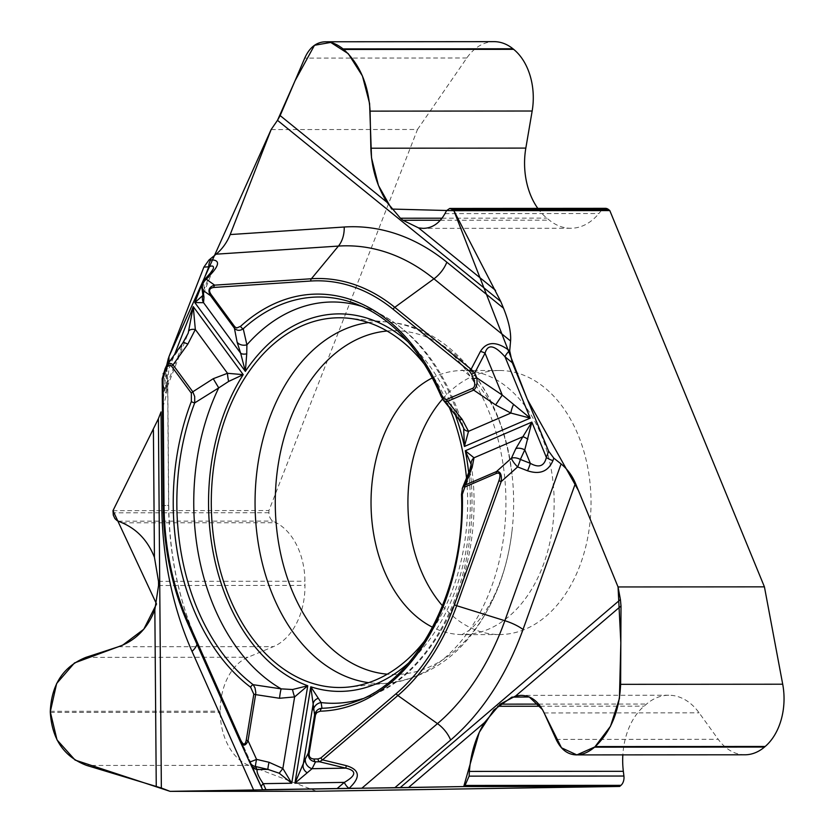 <?xml version="1.0" encoding="UTF-8"?>
<svg xmlns="http://www.w3.org/2000/svg" width="833" height="833" viewBox="0 0 833 833"><rect width="100%" height="100%" fill="white"/><g stroke="black" fill="none" stroke-linecap="round" stroke-linejoin="round"><path stroke-width="0.62" stroke-dasharray="4.17 3.12" d="M262.572 789.715L196.755 641.108L187.769 623.511A224.15 155.427 90 0 1 187.748 623.459M112.986 510.66L268.924 510.546L417.5 129.469L271.121 129.573M166.61 365.677L162.414 408.232C165.975 398.059 167.756 389.25 167.766 381.816L166.61 365.645M466.522 478.288A184.864 128.188 90 0 1 451.205 593.304A184.864 128.188 90 0 1 425.58 639.64M425.382 365.51A184.864 128.188 90 0 1 449.154 407.066M442.49 605.82A132.03 91.547 -90 0 0 499.561 634.548A132.03 91.547 -90 0 0 579.268 567.273A132.03 91.547 -90 0 0 499.363 370.498A132.03 91.547 -90 0 0 442.552 399.059M166.517 367.592L166.215 389.521L163.549 373.257L162.196 378.807L164.559 390.812C165.996 396.924 166.662 389.584 166.579 368.79L169.037 368.717L166.236 389.49L188.102 333.419M163.549 373.257L165.486 368.301L182.719 344.175L188.175 333.221M164.559 390.812A9.007 7.789 168.9 0 1 166.184 386.585L182.719 344.175A9.007 2.416 35.5 0 1 182.719 343.092M202.815 295.496L204.356 288.676A9.007 7.653 -8 0 0 202.773 294.039M210.312 273.172A9.007 4.488 -138 0 0 209.666 275.057L213.186 269.059M463.658 428.183L458.837 417.479L441.667 396.789A2.999 1.114 -22.6 0 1 441.178 396.456M204.064 280.117A9.007 4.488 -138 0 0 203.419 281.991A9.007 7.653 -8 0 0 201.836 287.385M458.848 419.28A9.007 2.957 142.5 0 1 458.837 417.479A200.649 139.132 -90 0 0 368.634 308.751A200.649 139.132 -90 0 0 362.334 306.554M443.218 399.965L441.667 396.789A205.647 142.599 -90 0 0 356.076 303.93L368.634 308.751C413.522 327.484 445.166 367.186 463.575 427.881M165.486 368.301L166.506 365.864M362.615 698.679A200.649 139.132 -90 0 0 368.915 696.482L356.357 701.324A205.647 142.599 -90 0 0 461.93 494.49L470.614 474.216L471.207 464.575M461.503 494.448L462.45 488.096M471.176 464.293C486.587 564.191 439.074 672.002 368.915 696.482A200.649 139.132 -90 0 0 470.614 474.216A9.007 5.789 20.7 0 1 469.833 469.822M251.462 765.631L251.045 764.819A9.007 8.528 -27.7 0 0 251.264 765.288M316.467 791.246L248.859 765.35A55.509 38.495 90 0 1 220.235 712.309L220.224 711.184A55.509 38.495 90 0 1 247.995 657.247L273.432 646.637A63.016 43.691 -90 0 0 304.961 585.412L304.93 581.236A63.016 43.691 -90 0 0 276.171 522.728L273.047 521.083A9.007 6.237 90 0 1 268.934 512.722L268.924 510.546M417.5 129.469L466.813 57.998A55.509 38.495 90 0 1 494.063 41.65M537.826 208.396A63.016 43.691 -90 0 0 546.844 218.111L549.364 220.162A63.016 43.691 -90 0 0 570.824 228.263A63.016 43.691 -90 0 0 598.865 213.529L601.416 210.447A9.007 6.237 90 0 1 605.424 208.344M744.921 754.792A55.509 38.495 90 0 1 718.223 739.298L699.116 712.829A63.016 43.691 -90 0 0 668.816 695.243A63.016 43.691 -90 0 0 646.575 704.041L644.086 706.165A63.016 43.691 -90 0 0 622.845 754.875M168.87 356.899L168.37 358.263M160.977 412.064L158.405 418.687M387.064 331.024A171.9 119.192 90 0 1 512.097 475.07A171.9 119.192 90 0 1 512.139 529.955A171.9 119.192 90 0 1 498.363 586.911A171.9 119.192 90 0 1 387.314 674.178M368.373 322.558A180.886 125.429 90 0 1 388.792 322.132A180.886 125.429 90 0 1 489.814 591.326A180.886 125.429 90 0 1 389.053 683.07A180.886 125.429 90 0 1 368.634 682.675M432.431 377.859A132.03 91.547 90 0 1 462.482 370.518A132.03 91.547 90 0 1 542.387 567.304A132.03 91.547 90 0 1 462.669 634.579A132.03 91.547 90 0 1 432.619 627.28M168.984 362.324L169.037 368.717L174.597 354.473M408.67 662.912A188.768 130.896 -90 0 0 468.698 472.79M455.224 414.615A188.768 130.896 -90 0 0 408.441 342.259M203.065 281.439L201.919 284.397M204.356 288.676L203.419 281.991L209.666 275.057L204.356 288.676M167.6 378.661L168.61 505.444L163.206 505.1M161.789 505.652L168.61 505.444A256.824 178.085 -90 0 0 196.755 641.108A24.907 9.673 156 0 1 196.838 641.285L262.791 789.726M251.045 764.819L249.442 761.758A9.007 9.007 0 0 0 250.566 763.622M196.994 644.284A24.907 9.673 156 0 0 196.838 641.285C178.751 600.156 169.38 554.882 168.745 505.464L167.766 382.711M50.303 712.434L220.235 712.309M50.292 711.299L220.224 711.184M248.859 765.35L86.778 765.465M268.934 512.722L113.007 512.836M122.232 522.832L276.171 522.728M118.244 521.198L273.047 521.083M158.509 581.34L304.93 581.236M158.551 585.516L304.961 585.412M118.463 646.741L273.432 646.637M85.914 657.362L247.995 657.247M466.813 57.998L304.732 58.112M444.937 213.644L598.865 213.529M446.613 210.562L601.416 210.447M440.345 220.235L549.364 220.162M442.021 218.194L546.844 218.111M540.336 706.238L644.086 706.165M538.691 704.114L646.575 704.041M544.147 712.944L699.116 712.829M556.142 739.412L718.223 739.298M499.363 370.498L461.721 370.456C461.409 368.78 466.355 372.684 476.549 382.18L488.94 399.694C500.352 418.968 508.078 444.093 512.097 475.07C504.09 394.707 451.934 327.098 388.792 322.132L347.955 318.185M499.561 634.548L461.919 634.642L468.542 630.727C469.375 630.852 487.513 615.066 499.175 584.1C505.475 568.106 509.796 550.061 512.139 529.955C509.869 550.217 505.214 569.418 498.176 587.546C474.987 644.024 438.616 675.865 389.053 683.07L348.225 687.079M213.071 269.371L203.356 294.288M202.908 295.798L203.221 294.643M570.824 228.263L423.195 228.367M668.816 695.243L521.062 695.357"/><path stroke-width="1.25" d="M449.976 208.458L605.424 208.344A9.007 6.237 90 0 1 608.486 209.499L452.558 209.614L453.881 210.687L609.808 210.572L764.423 586.849L618.055 586.953L575.447 483.286L523.03 629.477A275.9 191.309 90 0 1 450.643 740.037L394.727 787.799L400.111 787.706L620.418 599.541L618.055 586.953M453.881 210.687L500.748 301.484L277.493 120.337L271.121 129.573L230.189 234.562L344.206 227.013A275.9 191.309 90 0 1 446.832 262.187L503.496 308.168L500.748 301.484M503.496 308.168C508.796 321.361 511.16 332.305 510.577 341.009L509.713 350.818A9.007 5.654 129.1 0 0 505.017 356.805C494.448 344.945 487.794 343.737 485.056 353.182L474.748 372.934A2.999 1.104 157.7 0 0 471.645 374.371L469.573 371.268L393.218 309.324A221.849 153.834 -90 0 0 310.709 281.033L213.914 287.447C209.416 288.072 208.427 290.353 210.936 294.309L234.823 326.828L236.739 327.973L240.56 326.328A208.552 144.609 90 0 1 441.782 395.3L444.249 398.945L446.363 399.59L472.8 388.251C475.029 386.845 475.31 383.857 473.665 379.265L471.645 374.371M523.03 629.477A24.907 8.257 19.7 0 0 504.86 620.71L561.088 463.929L553.82 458.15L548.624 451.153L512.274 362.688L509.713 350.818C496.541 340.999 486.774 341.238 480.402 351.484A9.007 5.133 27.5 0 1 485.056 353.182L502.257 395.061L530.215 418.124L510.889 413.064L495.614 404.921L473.696 390.094A2.999 2.072 -113.3 0 1 472.8 388.251M561.088 463.929C567.346 469.052 572.136 475.508 575.447 483.286M622.845 754.875A63.016 43.691 -90 0 0 623.344 771.306L623.917 776.033A9.007 6.237 90 0 1 620.96 785.342L465.033 785.446L463.731 786.56L619.658 786.446L316.467 791.246L170.088 791.35L253.628 790.028L192.027 651.385A275.9 191.309 90 0 1 161.789 505.652L161.04 411.908L158.405 418.687L112.986 510.66L156.531 603.998L143.786 629.227L122.69 645.148L74.47 662.953L56.644 683.508L50.292 711.767L57.008 739.891L75.105 760.071L170.088 791.35L463.731 786.56L479.256 732.363L493.813 709.966L511.899 697.117L529.278 696.982L542.46 709.612L561.473 747.795L576.852 754.906L594.856 746.93L610.506 726.251L619.429 698.45L620.835 642.784L618.055 586.953L578.456 490.575L527.341 399.371L453.881 210.687L391.677 209.062L378.453 185.478L371.518 157.843L369.592 103.5L362.438 75.98L348.267 53.687L330.732 42.431L314.478 45.294L295.049 80.77L277.493 120.337L280.159 115.589L304.732 58.112C309.491 47.471 316.415 42.025 325.516 41.775C331.326 41.817 337.167 44.201 343.029 48.908L343.717 49.459C359.721 64.089 368.509 84.643 370.081 111.133L370.852 148.212C371.57 167.995 376.922 185.998 386.918 202.221L400.434 218.225L402.953 220.266L418.582 227.909L423.195 228.367C432.265 228.18 439.512 223.275 444.937 213.644L446.613 210.562L449.716 208.458L452.558 209.614M463.731 786.56L400.111 787.706M394.727 787.799L349.058 788.351A9.007 5.581 -130.5 0 1 344.341 782.385C356.357 775.44 356.847 770.692 345.83 768.151L319.497 761.768A2.999 2.166 -90.9 0 1 318.05 758.946L320.944 757.895L396.289 693.545A221.849 153.834 -90 0 0 454.485 604.643L498.998 480.547C500.862 474.623 499.987 472.238 496.364 473.404L464.897 486.951L462.336 494.375A208.552 144.609 90 0 1 320.403 711.174L316.977 712.423L315.53 714.735L309.137 753.438C308.866 756.916 310.522 758.78 314.103 759.009L318.05 758.946M251.274 765.298A9.007 8.528 -27.7 0 0 257.085 769.557C256.595 772.274 258.647 776.981 263.249 783.666A9.007 3.499 156 0 0 261.51 787.32A9.007 3.499 156 0 0 261.541 787.383L262.572 789.715L349.058 788.351C360.928 777.314 359.981 769.754 346.247 765.631L345.83 768.151L312.083 768.692L294.934 783.166L305.357 758.894L308.345 752.99L309.137 753.438M262.822 789.788L253.628 790.028M620.418 599.541L621.012 605.997L620.627 684.33C619.481 710.716 611.016 731.468 595.251 746.587L594.575 747.17C588.535 752.261 582.506 754.844 576.478 754.906C567.7 754.688 560.921 749.523 556.142 739.412L544.147 712.944C538.722 701.459 531.027 695.597 521.062 695.357L515.658 695.982L500.164 704.145L484.421 722.669C475.695 737.32 470.697 753.563 469.406 771.42L469.114 776.148L623.917 776.033M465.033 785.446L469.114 776.148M161.352 788.008L86.778 765.465C64.141 756.968 51.979 739.298 50.303 712.434L50.292 711.299C51.542 684.403 63.412 666.421 85.914 657.362L118.463 646.741C135.602 640.65 147.733 628.29 154.844 609.673L158.551 585.516L158.509 581.34L154.428 557.298C147.899 540.815 137.174 529.319 122.232 522.832L116.995 520.542L114.892 518.553L113.298 515.138L112.986 510.66L158.405 418.687L161.352 788.008L170.088 791.35M344.206 227.013A24.907 17.93 -93.8 0 1 338.417 246.079L216.132 254.18L208.958 260.031L203.877 267.122L168.943 356.722L166.61 365.645M216.132 254.18C222.307 248.984 226.993 242.445 230.189 234.562M425.58 639.64A184.864 128.188 90 0 1 348.225 687.079A184.864 128.188 90 0 1 231.105 601.301A184.864 128.188 90 0 1 227.721 411.971A184.864 128.188 90 0 1 347.955 318.185A184.864 128.188 90 0 1 425.382 365.51M449.154 407.066A184.864 128.188 90 0 1 466.522 478.288M442.552 399.059A132.03 91.547 -90 0 0 442.49 605.82M210.312 273.172L213.175 269.049C214.154 266.039 212.686 265.29 208.781 266.799A9.007 6.477 -93.8 0 1 210.874 259.906C219.1 259.813 219.683 263.946 212.602 272.318A9.007 4.488 -138 0 0 210.312 273.172L204.064 280.117M240.633 739.964C243.246 745.264 245.121 745.358 246.235 740.245L253.815 694.181L250.639 687.256A208.552 144.609 90 0 1 191.351 401.485L191.371 393.197L171.598 366.27C169.64 364.188 167.704 365.323 165.767 369.685L163.018 378.786L164.028 505.09A221.849 153.834 -90 0 0 188.341 622.272L240.633 739.964A2.999 1.166 -24 0 0 240.05 741.183L187.769 623.511A2.999 1.166 -24 0 1 187.758 623.49A2.999 1.166 -24 0 1 188.341 622.272M166.881 365.271C168.724 362.917 170.775 362.782 173.014 364.864L192.798 391.791L213.238 378.703L218.725 387.886L194.714 402.891A205.647 142.599 -90 0 0 253.18 684.695L281.169 688.87L292.57 689.516L307.752 685.757L294.632 696.909L279.534 698.273L255.616 694.618L248.047 740.693C245.537 746.347 242.903 746.587 240.154 741.412L240.06 741.203A2.999 1.166 -24 0 1 240.05 741.183L249.442 761.779A9.007 8.528 -27.7 0 0 255.481 766.506A9.007 0.75 -76.9 0 1 256.564 759.384A9.007 0.791 155.5 0 1 249.442 761.758L240.248 741.62M191.371 393.197A2.999 1.572 143.7 0 1 192.798 391.791L194.693 396.539L194.714 402.891A2.999 1.052 -159 0 1 191.351 401.485M166.121 366.343L182.719 343.092L188.185 333.21L193.256 306.617L195.328 329.493L187.831 344.123L173.014 364.864A2.999 1.572 143.7 0 0 171.598 366.27M213.238 378.703L227.503 373.299L243.205 374.642L228.659 381.431L218.725 387.886A200.649 139.132 -90 0 0 281.169 688.87A9.007 0.906 96.8 0 0 279.534 698.273M203.221 294.643L202.908 295.798L202.773 294.07A9.007 7.653 -8 0 0 203.96 297.027L203.554 302.691L194.828 302.587L202.815 295.496A9.007 8.767 41.4 0 0 203.554 302.691L240.654 353.213L237.134 342.207L234.406 328.233L210.53 295.705C207.542 290.342 208.896 286.823 214.612 285.146A2.999 2.155 86.2 0 0 213.914 287.447M408.441 342.259A188.768 130.896 -90 0 0 245.35 371.383L240.654 353.213A9.007 4.144 157.9 0 0 246.735 353.827L245.35 371.383L194.828 302.587L201.919 284.397M443.343 400.121L441.178 396.456C420.488 349.037 392.124 318.196 356.076 303.93A205.647 142.599 -90 0 0 243.236 328.775L246.901 344.831L246.735 353.827M512.274 362.688L505.017 356.805L530.215 418.124L464.408 446.467L463.658 428.183A9.007 5.31 165 0 0 468.51 431.317L464.408 446.467A188.768 130.896 -90 0 0 455.224 414.615M202.055 288.374A9.007 7.653 -8 0 0 203.023 290.353A9.007 8.049 -54.4 0 1 206.355 279.253A9.007 4.488 -138 0 0 204.127 280.044M510.577 341.009L433.941 278.826L394.78 307.315L471.124 369.269L474.748 372.934L476.768 377.828C477.601 383.607 476.58 387.689 473.696 390.094L447.644 401.319L462.159 419.332A9.007 2.957 142.5 0 1 458.848 419.28L442.781 399.465M446.748 399.476A2.999 2.072 -113.3 0 0 447.644 401.319L445.728 401.589L443.479 400.277M240.56 326.328A2.999 1.833 -132.3 0 0 243.236 328.775C239.914 331.003 236.978 330.826 234.406 328.233A2.999 1.572 -36.3 0 1 234.823 326.828M362.334 306.554A200.649 139.132 -90 0 0 246.901 344.831A9.007 7.133 167.8 0 1 237.134 342.207M189.081 330.711A9.007 3.624 17.2 0 1 195.328 329.493L227.503 373.299A9.007 1.801 81.4 0 0 228.659 381.431M166.506 365.864L165.132 368.592A2.999 1.062 21.3 0 0 165.767 369.685M182.739 343.071A9.007 2.416 35.5 0 1 187.831 344.123M187.748 623.459A224.15 155.427 90 0 1 163.206 505.11L162.175 378.807L163.018 378.786M163.549 373.257A2.999 1.062 21.3 0 0 163.206 373.548A2.999 1.062 21.3 0 0 163.841 374.642M165.486 368.301A2.999 1.062 21.3 0 0 165.132 368.603L162.175 378.807L163.185 505.11L164.028 505.09M441.167 396.446A2.999 1.114 -22.6 0 1 441.782 395.3M203.96 297.027L203.023 290.353L210.53 295.705A2.999 1.572 -36.3 0 1 210.936 294.309M480.402 351.484L471.124 369.269A2.999 1.885 129.1 0 0 469.573 371.268M552.935 460.607C548.27 471.447 539.815 474.841 527.56 470.791A9.007 1.291 -68.7 0 0 530.309 463.315C538.92 468.167 544.272 466.209 546.375 457.442A9.007 2.988 19.7 0 0 552.935 460.607L553.82 458.15M527.851 439.189A9.007 1.885 -143.2 0 0 522.874 436.742L531.85 422.102L524.78 449.862A9.007 5.113 -155.3 0 0 515.835 448.633L522.874 436.742L474.008 457.796L472.144 467.448L465.022 485.108L496.478 471.551C500.373 471.197 501.945 474.55 501.185 481.599A2.999 1 -160.3 0 1 498.998 480.547M468.698 472.79A188.768 130.896 -90 0 0 465.303 450.768L474.008 457.796A9.007 7.789 -6.4 0 0 471.207 464.575L465.303 450.768L531.85 422.102L546.375 457.442L548.624 451.153M361.855 788.216L437.481 723.627L397.872 695.524L322.538 759.873L319.497 761.768L315.551 761.831C310.397 761.039 308.002 758.092 308.345 752.99L314.614 714.839L310.782 686.788L321.121 702.563L321.965 708.269A2.999 2.166 88.6 0 0 320.403 711.174M496.364 473.404A2.999 2.072 66.7 0 1 496.478 471.551L511.431 458.212A9.007 2.135 48.3 0 0 517.626 466.928A9.007 1.291 -68.7 0 0 520.375 459.441A9.007 5.113 -155.3 0 0 511.431 458.212L515.835 448.633M313.416 709.893A9.007 8.736 -10.6 0 1 321.121 702.563A200.649 139.132 -90 0 0 362.615 698.679M315.415 715.287L314.614 714.839C315.79 710.716 318.237 708.529 321.965 708.269A205.647 142.599 -90 0 0 356.357 701.324C417.208 680.186 465.522 589.306 461.503 494.448L462.336 494.375M462.638 487.649L465.022 485.108A2.999 2.072 66.7 0 0 464.897 486.951M469.833 469.822A9.007 5.789 20.7 0 1 472.144 467.448M473.665 379.265A2.999 1.104 157.7 0 1 476.768 377.828L502.257 395.061L495.614 404.921M513.565 404.411A9.007 2.28 111.1 0 0 510.889 413.064L468.51 431.317L462.159 419.332M346.247 765.631L322.538 759.873A2.999 1.864 -130.5 0 1 320.944 757.895M261.479 787.247L251.462 765.631M279.201 773.232L282.866 768.484L291.727 783.218L279.201 773.232L267.924 769.39A9.007 0.75 -76.9 0 1 269.007 762.268L282.866 768.484L294.632 696.909A9.007 1.458 70.8 0 1 292.57 689.516M250.639 687.256A2.999 1.916 127.2 0 1 253.18 684.695L255.023 687.933L255.793 692.515L255.616 694.618L253.815 694.181M307.21 772.785A9.007 7.549 -164.3 0 1 303.077 765.36L313.281 703.291A9.007 6.966 2.9 0 1 318.196 698.293M314.103 759.009A2.999 2.166 -90.9 0 0 315.551 761.831L312.083 768.692A9.007 8.715 -153.2 0 1 305.357 758.894M269.007 762.268L256.564 759.384L248.047 740.693L246.235 740.245M327.234 41.775L494.063 41.65A55.509 38.495 90 0 1 512.961 48.783L513.649 49.334A55.509 38.495 90 0 1 532.162 111.018L525.831 148.097A63.016 43.691 -90 0 0 537.826 208.396M608.486 209.499L609.808 210.572M764.423 586.849L782.708 684.216A55.509 38.495 90 0 1 765.183 746.472L764.507 747.045A55.509 38.495 90 0 1 744.921 754.792L578.217 754.906M620.96 785.342L619.658 786.446M277.493 120.337L271.121 129.573L168.87 356.899M168.37 358.263L166.61 365.677M621.012 605.997L515.658 695.982M484.421 722.669L408.441 787.57M280.159 115.589L386.918 202.221M418.582 227.909L495.573 290.394M156.25 786.29L154.844 609.673M154.428 557.298L153.407 429.922M387.314 674.178A171.9 119.192 90 0 1 275.265 502.684A171.9 119.192 90 0 1 387.064 331.024M368.634 682.675A180.886 125.429 90 0 1 255.054 502.695A180.886 125.429 90 0 1 368.373 322.558M432.619 627.28A132.03 91.547 90 0 1 371.029 502.611A132.03 91.547 90 0 1 432.431 377.859M446.832 262.187A24.907 15.629 -50.9 0 1 433.941 278.826A256.824 178.085 -90 0 0 338.417 246.079L311.407 278.743A224.15 155.427 90 0 1 394.78 307.315A2.999 1.885 129.1 0 0 393.218 309.324M168.943 356.722L168.984 362.324M208.958 260.031L210.874 259.906M212.602 272.318L206.355 279.253L214.612 285.146L311.407 278.743A2.999 2.155 86.2 0 0 310.709 281.033M203.065 281.439L208.781 266.799L203.877 267.122M265.894 789.632L263.249 783.666L291.727 783.218L307.752 685.757A188.768 130.896 -90 0 1 243.205 374.642L193.256 306.617L174.597 354.473M337.178 788.497L344.341 782.385L294.934 783.166L310.782 686.788A188.768 130.896 -90 0 0 408.67 662.912M450.643 740.037A24.907 15.442 49.5 0 0 437.481 723.627A256.824 178.085 -90 0 0 504.86 620.71L456.682 605.706A224.15 155.427 90 0 1 397.872 695.524A2.999 1.864 -130.5 0 1 396.289 693.545M527.56 470.791L517.626 466.928L501.185 481.599L456.682 605.706A2.999 1 -160.3 0 1 454.485 604.643M524.78 449.862L520.375 459.441L530.309 463.315L524.78 449.862M192.027 651.385A24.907 9.673 156 0 0 196.994 644.284M267.924 769.39L255.481 766.506L257.085 769.557L267.924 769.39M163.206 505.11L163.185 505.11C163.695 547.906 171.89 587.369 187.758 623.49L240.05 741.183M343.029 48.908L512.961 48.783M343.717 49.459L513.649 49.334M402.953 220.266L440.345 220.235M400.434 218.225L442.021 218.194M370.852 148.212L525.831 148.097M370.081 111.133L532.162 111.018M595.251 746.587L765.183 746.472M594.575 747.17L764.507 747.045M782.708 684.216L620.627 684.33M469.406 771.42L623.344 771.306M497.676 706.269L540.336 706.238M500.164 704.145L538.691 704.114M202.773 294.07L201.836 287.385M204.585 279.576A9.007 9.007 0 0 0 202.294 289.238M462.232 488.575L469.843 469.802L471.176 464.345M458.837 419.27L463.585 427.923M461.503 494.448L462.513 487.867M262.582 789.736L249.661 762.226"/></g></svg>
